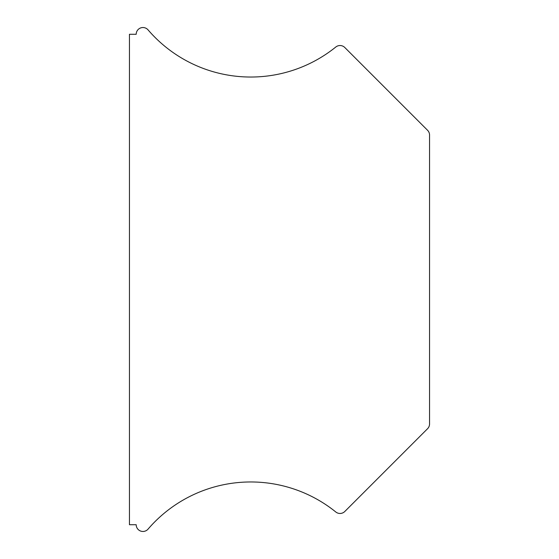 <?xml version="1.0" encoding="UTF-8"?>
<svg xmlns="http://www.w3.org/2000/svg" width="559" height="559" viewBox="0 0 559 559"><rect width="100%" height="100%" fill="white"/><g stroke="black" fill="none" stroke-linecap="round" stroke-linejoin="round"><path stroke-width="0.84" d="M344.791 511.499A6.75 6.75 0 0 1 335.784 511.974A135.432 135.432 0 0 0 148.058 529.121A6.75 6.75 0 0 1 136.193 524.719L129.443 524.719L129.443 34.281L136.193 34.281A6.75 6.75 0 0 1 148.058 29.879A135.432 135.432 0 0 0 335.784 47.026A6.75 6.75 0 0 1 344.791 47.501L427.579 130.296A6.75 6.75 0 0 1 429.557 135.068L429.557 423.932A6.75 6.75 0 0 1 427.579 428.704L344.791 511.499"/></g></svg>
